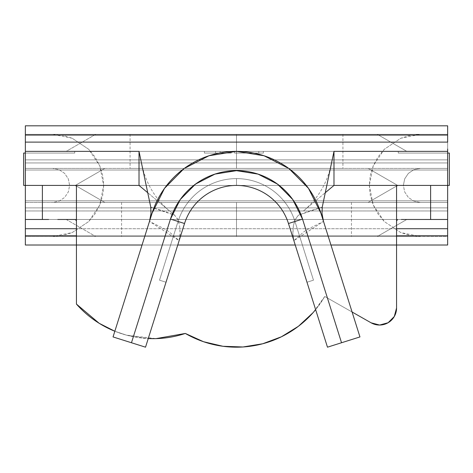 <?xml version="1.0" encoding="UTF-8"?>
<svg xmlns="http://www.w3.org/2000/svg" width="473" height="473" viewBox="0 0 473 473"><rect width="100%" height="100%" fill="white"/><g stroke="black" fill="none" stroke-linecap="round" stroke-linejoin="round"><path stroke-width="0.35" stroke-dasharray="2.37 1.77" d="M303.583 210.857L325.276 192.706L303.583 210.857C318.14 198.571 327.44 182.69 331.49 163.203L322.231 207.15L309.762 210.928L298.362 215.233L294.933 220.057L293.242 226.602L292.899 234.649L293.875 240.662L323.508 221.399L320.942 213.27L359.953 336.936L327.476 347.182L293.875 240.662L303.849 231.805L307.586 229.381L323.508 221.399L359.953 336.936L327.476 347.182L288.465 223.516A54.49 54.49 0 0 0 236.5 185.416A54.49 54.49 0 0 1 288.465 223.516L294.963 221.465A61.301 61.301 0 0 0 236.5 178.605L236.5 185.416A54.49 54.49 0 0 1 288.465 223.516L294.963 221.465A61.301 61.301 0 0 0 236.5 178.605A61.301 61.301 0 0 1 294.963 221.465A61.301 61.301 0 0 0 236.5 178.605L236.5 185.416A54.49 54.49 0 0 1 288.465 223.516L294.963 221.465A61.301 61.301 0 0 0 236.5 178.605A61.301 61.301 0 0 1 294.963 221.465A61.301 61.301 0 0 0 236.5 178.605L236.5 185.416A54.49 54.49 0 0 1 288.465 223.516L294.963 221.465A61.301 61.301 0 0 0 236.5 178.605A61.301 61.301 0 0 1 294.963 221.465A61.301 61.301 0 0 0 236.5 178.605L236.5 185.416A54.49 54.49 0 0 0 184.535 223.516A54.49 54.49 0 0 1 288.465 223.516A54.49 54.49 0 0 0 184.535 223.516A54.49 54.49 0 0 1 288.465 223.516A54.49 54.49 0 0 0 184.535 223.516A54.49 54.49 0 0 1 288.465 223.516L306.983 282.227L288.465 223.516A54.49 54.49 0 0 0 184.535 223.516A54.49 54.49 0 0 1 288.465 223.516A54.49 54.49 0 0 0 184.535 223.516L145.524 347.182L113.047 336.936L152.058 213.27A88.546 88.546 0 0 1 320.942 213.27A88.546 88.546 0 0 0 152.058 213.27L149.492 221.399L165.414 229.381L169.151 231.805L179.125 240.662L145.524 347.182L113.047 336.936L149.492 221.399L179.125 240.662L180.13 234.023L179.592 225.55L177.393 218.656L174.638 215.233L147.724 192.706L174.638 215.233L163.238 210.928L150.769 207.15L141.51 163.203C145.56 182.69 154.86 198.571 169.417 210.857M322.095 214.482L322.231 207.15L298.362 215.233L295.158 219.543L293.396 225.633L292.84 232.905L293.875 240.662L288.465 223.516A54.49 54.49 0 0 0 184.535 223.516L178.037 221.465A61.301 61.301 0 0 1 294.963 221.465A61.301 61.301 0 0 0 236.5 178.605A61.301 61.301 0 0 1 294.963 221.465L288.465 223.516A54.49 54.49 0 0 0 184.535 223.516L166.017 282.227L184.535 223.516L166.017 282.227L184.535 223.516L166.017 282.227L184.535 223.516L166.017 282.227L184.535 223.516L179.125 240.662L180.16 232.911L179.61 225.656L177.854 219.578L174.638 215.233L150.769 207.15L150.911 214.464M236.5 134.332L130.075 134.332L236.5 134.332L236.5 168.388L236.5 134.332L130.075 134.332L342.925 134.332L236.5 134.332L236.5 168.388L130.075 168.388L342.925 168.388L130.075 168.388L236.5 168.388L236.5 134.332L342.925 134.332L236.5 134.332M236.5 202.444L121.561 202.444L236.5 202.444L236.5 236.5L236.5 202.444L121.561 202.444L351.439 202.444L236.5 202.444L236.5 236.5L121.561 236.5L351.439 236.5L236.5 236.5L236.5 202.444L351.439 202.444L236.5 202.444M413.887 201.149L420.402 202.444L52.598 202.444L59.113 201.149L64.635 197.454L68.331 191.932L69.626 185.416L403.374 185.416L404.669 191.932L408.365 197.454L413.887 201.149L408.365 197.454L404.669 191.932L403.374 185.416L69.626 185.416L68.331 178.9L64.635 173.378L59.113 169.683L52.598 168.388L420.402 168.388L413.887 169.683L408.365 173.378L404.669 178.9L403.374 185.416L404.669 178.9L408.365 173.378L413.887 169.683L420.402 168.388L447.647 168.388L447.647 185.416L447.647 153.063L447.647 185.416L447.647 153.063L449.35 153.063L449.35 185.416L449.35 153.063L447.647 153.063L447.647 185.416L397.657 185.416L368.16 168.388L447.647 168.388L447.647 202.444L368.16 202.444L397.657 185.416L447.647 185.416L447.647 245.014L25.353 245.014L25.353 235.773L25.353 245.014L447.647 245.014L447.647 228.713L25.353 228.713L25.353 235.773L447.647 235.773L25.353 235.773L25.353 228.713L447.647 228.713L447.647 219.472L25.353 219.472L66.22 219.472L95.712 236.5L25.353 236.5L25.353 219.472L25.353 228.713L25.353 219.472L447.647 219.472L25.353 219.472L25.353 236.5L377.288 236.5L406.78 219.472L447.647 219.472L447.647 236.5L25.353 236.5L52.598 236.5L62.566 235.519L72.144 232.61L88.717 221.535L99.791 204.963L103.682 185.416L99.791 165.869L88.717 149.297L72.144 138.222L62.566 135.313L52.598 134.332L420.402 134.332L410.434 135.313L400.856 138.222L384.283 149.297L373.209 165.869L369.318 185.416L103.682 185.416L369.318 185.416L373.209 204.963L384.283 221.535L400.856 232.61L410.434 235.519L420.402 236.5L52.598 236.5L72.144 232.61L88.717 221.535L95.073 213.796L99.791 204.963L102.7 195.384L103.682 185.416L102.7 175.448L99.791 165.869L95.073 157.036L88.717 149.297L72.144 138.222L52.598 134.332L447.647 134.332L447.647 168.388L104.84 168.388L75.343 185.416L25.353 185.416L25.353 153.063L25.353 185.416L23.65 185.416L23.65 153.063L23.65 185.416L25.353 185.416L25.353 153.063L25.353 236.5L25.353 168.388L25.353 185.416L75.343 185.416L104.84 202.444L25.353 202.444L447.647 202.444L25.353 202.444L52.598 202.444L59.113 201.149L64.635 197.454L68.331 191.932L69.626 185.416L68.331 178.9L64.635 173.378L59.113 169.683L52.598 168.388L447.647 168.388L447.647 134.332L447.647 153.063L447.647 134.332L377.288 134.332L447.647 134.332L420.402 134.332L400.856 138.222L384.283 149.297L377.927 157.036L373.209 165.869L370.3 175.448L369.318 185.416L370.3 195.384L373.209 204.963L377.927 213.796L384.283 221.535L400.856 232.61L420.402 236.5L447.647 236.5L447.647 202.444L420.402 202.444L413.887 201.149M25.353 148.995L25.353 142.119L447.647 142.119L25.353 142.119L25.353 135.059L447.647 135.059L447.647 142.119L447.647 125.818L25.353 125.818L447.647 125.818L447.647 135.059L25.353 135.059L25.353 125.818L25.353 151.36L74.734 151.36L74.734 153.063L23.65 153.063L25.353 153.063L25.353 134.332L25.353 168.388L104.84 168.388L25.353 168.388L52.598 168.388L25.353 168.388L25.353 134.332L95.712 134.332L25.353 134.332L25.353 151.36L447.647 151.36L25.353 151.36L447.647 151.36L406.78 151.36L377.288 134.332L95.712 134.332L66.22 151.36L25.353 151.36L447.647 151.36L447.647 142.119L447.647 148.995M449.35 185.416L447.647 185.416L447.647 200.812L25.353 200.812L25.353 185.416L25.353 200.812L447.647 200.812L447.647 207.878L25.353 207.878L25.353 200.812L25.353 210.958L447.647 210.958L447.647 207.878L25.353 207.878L447.647 207.878L447.647 210.958L25.353 210.958L447.647 210.958L25.353 210.958L25.353 207.878L447.647 207.878L447.647 200.812L25.353 200.812L447.647 200.812L447.647 185.416L25.353 185.416L447.647 185.416L447.647 170.02L25.353 170.02L25.353 185.416L25.353 170.02L447.647 170.02L447.647 162.954L25.353 162.954L25.353 170.02L25.353 159.874L447.647 159.874L447.647 162.954L25.353 162.954L447.647 162.954L447.647 159.874L25.353 159.874L447.647 159.874L25.353 159.874L25.353 162.954L447.647 162.954L447.647 170.02L25.353 170.02L447.647 170.02L447.647 185.416L25.353 185.416L75.355 185.416L104.84 202.444L368.16 202.444L397.657 185.416L75.343 185.416L104.84 168.388L75.343 185.416L104.84 202.444L75.343 185.416L104.84 168.388L368.16 168.388L397.657 185.416L368.16 168.388L397.657 185.416L368.16 202.444L397.657 185.416L449.35 185.416M333.985 151.36L139.015 151.36L139.015 185.416L333.985 185.416L333.985 151.36L139.015 151.36L139.015 185.416L333.985 185.416L333.985 151.36M263.355 151.36L234.537 151.36L263.355 151.36L263.355 153.063L263.355 151.36L263.355 153.063L234.537 153.063L234.537 151.36L263.355 151.36L234.537 151.36L234.537 153.063L234.537 151.36L234.537 153.063L258.766 153.063L258.766 151.36L234.537 151.36L258.766 151.36L258.766 153.063L258.766 151.36L258.766 153.063L234.537 153.063L234.537 151.36L234.537 153.063L234.537 151.36L234.537 153.063L258.766 153.063L258.766 151.36L234.537 151.36L258.766 151.36L258.766 153.063L258.766 151.36L258.766 153.063L234.537 153.063L234.537 151.36L234.537 153.063L234.537 151.36L234.537 153.063L263.355 153.063L263.355 151.36M220.128 151.36L204.407 151.36L231.262 151.36L220.128 151.36L220.128 153.063L231.262 153.063L231.262 151.36L204.407 151.36L231.262 151.36L231.262 153.063L231.262 151.36L231.262 153.063L204.407 153.063L204.407 151.36L204.407 153.063L204.407 151.36L204.407 153.063L215.54 153.063L215.54 151.36L215.54 153.063L215.54 151.36L215.54 153.063L220.128 153.063L220.128 151.36M281.4 336.788L298.41 326.287L313.049 312.683L324.756 296.482L352.089 312.009L324.756 296.482A102.168 102.168 0 0 1 185.321 333.441A102.168 102.168 0 0 1 76.437 304.08L76.437 186.025L76.437 245.014L396.563 245.014L396.563 186.025L396.563 308.018L396.563 245.014L76.437 245.014L76.437 304.08L99.164 323.296M447.647 151.36L447.647 153.063L398.266 153.063L398.266 151.36L447.647 151.36L398.266 151.36L398.266 153.063L447.647 153.063L447.647 151.36L25.353 151.36L25.353 153.063L74.734 153.063L74.734 151.36L74.734 153.063L74.734 151.36L25.353 151.36M142.042 245.014L177.753 245.014L142.042 245.014M295.247 245.014L330.958 245.014L295.247 245.014M324.756 296.482L315.633 309.638A102.168 102.168 0 0 0 324.756 296.482L371.122 322.823L379.624 325.046L388.102 322.734L394.299 316.508L396.563 308.018A17.028 17.028 0 0 1 371.122 322.823L324.756 296.482M114.838 331.248A102.168 102.168 0 0 0 148.244 338.556L126.462 335.144L114.838 331.254L126.462 335.144L156.019 338.627M222.972 346.283L242.951 346.981L262.675 343.77M397.645 219.472L75.355 219.472L397.645 219.472M401.341 219.472L415.253 219.472M424.364 219.472L48.636 219.472L424.364 219.472M57.747 219.472L71.66 219.472M396.563 228.713L76.437 228.713L396.563 228.713M396.563 235.773L76.437 235.773L396.563 235.773M76.437 245.014L396.563 245.014L76.437 245.014M406.78 219.472L377.288 236.5L95.712 236.5L66.22 219.472L406.78 219.472L377.288 236.5L406.78 219.472M377.288 134.332L406.78 151.36L66.22 151.36L95.712 134.332L377.288 134.332L406.78 151.36L377.288 134.332M66.22 219.472L95.712 236.5L66.22 219.472M95.712 134.332L66.22 151.36L95.712 134.332M236.5 236.5L351.439 236.5L236.5 236.5M236.5 168.388L342.925 168.388L236.5 168.388M288.465 223.516L306.983 282.227L313.481 280.176L294.963 221.465L313.481 280.176L294.963 221.465L313.481 280.176L306.983 282.227L288.465 223.516L294.963 221.465L288.465 223.516L306.983 282.227L313.481 280.176L306.983 282.227L313.481 280.176L294.963 221.465L288.465 223.516L294.963 221.465L313.481 280.176L294.963 221.465L313.481 280.176L306.983 282.227L288.465 223.516A54.49 54.49 0 0 0 184.535 223.516A54.49 54.49 0 0 1 236.5 185.416L236.5 178.605A61.301 61.301 0 0 0 178.037 221.465A61.301 61.301 0 0 1 236.5 178.605A61.301 61.301 0 0 0 178.037 221.465L184.535 223.516L166.017 282.227L159.519 280.176L178.037 221.465L184.535 223.516L178.037 221.465L159.519 280.176L178.037 221.465L159.519 280.176L166.017 282.227L184.535 223.516L178.037 221.465A61.301 61.301 0 0 1 294.963 221.465L288.465 223.516L306.983 282.227L313.481 280.176L306.983 282.227L313.481 280.176L294.963 221.465L288.465 223.516L294.963 221.465L313.481 280.176L294.963 221.465L313.481 280.176L306.983 282.227L288.465 223.516A54.49 54.49 0 0 0 184.535 223.516A54.49 54.49 0 0 1 236.5 185.416L236.5 178.605A61.301 61.301 0 0 0 178.037 221.465A61.301 61.301 0 0 1 236.5 178.605A61.301 61.301 0 0 0 178.037 221.465L184.535 223.516L166.017 282.227L159.519 280.176L166.017 282.227L159.519 280.176L178.037 221.465L184.535 223.516L178.037 221.465L159.519 280.176L178.037 221.465L159.519 280.176L166.017 282.227L184.535 223.516L178.037 221.465A61.301 61.301 0 0 1 294.963 221.465L288.465 223.516L306.983 282.227L313.481 280.176L306.983 282.227L313.481 280.176L294.963 221.465L288.465 223.516L294.963 221.465L313.481 280.176L294.963 221.465L313.481 280.176L306.983 282.227L288.465 223.516A54.49 54.49 0 0 0 184.535 223.516A54.49 54.49 0 0 1 236.5 185.416L236.5 178.605A61.301 61.301 0 0 0 178.037 221.465A61.301 61.301 0 0 1 236.5 178.605A61.301 61.301 0 0 0 178.037 221.465L184.535 223.516L166.017 282.227L159.519 280.176L166.017 282.227L159.519 280.176L178.037 221.465L184.535 223.516L178.037 221.465L159.519 280.176L178.037 221.465L159.519 280.176L166.017 282.227L184.535 223.516L178.037 221.465A61.301 61.301 0 0 1 294.963 221.465L288.465 223.516M166.017 282.227L159.519 280.176L166.017 282.227L159.519 280.176L178.037 221.465A61.301 61.301 0 0 1 236.5 178.605A61.301 61.301 0 0 0 178.037 221.465L184.535 223.516A54.49 54.49 0 0 1 236.5 185.416L236.5 178.605A61.301 61.301 0 0 0 178.037 221.465L184.535 223.516L166.017 282.227L184.535 223.516L178.037 221.465L159.519 280.176L178.037 221.465L159.519 280.176L166.017 282.227M306.983 282.227L313.481 280.176L306.983 282.227M263.355 153.063L234.537 153.063L263.355 153.063M231.262 153.063L204.407 153.063L231.262 153.063M398.266 151.36L398.266 153.063L398.266 151.36M447.647 153.063L398.266 153.063L447.647 153.063M74.734 153.063L25.353 153.063L74.734 153.063M130.075 134.332L130.075 168.388M121.561 202.444L121.561 236.5M351.439 202.444L351.439 236.5M342.925 134.332L342.925 168.388"/><path stroke-width="0.71" d="M141.51 163.203L139.015 151.36L139.015 185.416L147.724 192.706L139.015 185.416L25.353 185.416L25.353 219.478L42.381 219.478L25.353 219.478L25.353 228.713L76.437 228.713L25.353 228.713L25.353 235.773L76.437 235.773L25.353 235.773L25.353 245.014L25.353 185.416L23.65 185.416L23.65 153.063L25.353 153.063L23.65 153.063L23.65 185.416L25.353 185.416L25.353 125.818L25.353 135.059L447.647 135.059L447.647 125.818L25.353 125.818L447.647 125.818L447.647 142.119L447.647 135.059L25.353 135.059L25.353 142.119L447.647 142.119L25.353 142.119L25.353 148.995M449.35 153.063L449.35 185.416L449.35 153.063L447.647 153.063L449.35 153.063M415.253 219.472L447.647 219.478L447.647 245.014L396.563 245.014L396.563 186.025L396.563 245.014L330.958 245.014L396.563 245.014L396.563 308.018L396.563 245.014L447.647 245.014L447.647 185.416L333.985 185.416L325.276 192.706L333.985 185.416L333.985 151.36L447.647 151.36L447.647 185.416L449.35 185.416L447.647 185.416L447.647 151.36L333.985 151.36L331.49 163.209M447.647 148.995L447.647 151.36M25.353 151.36L25.353 185.416L139.015 185.416L139.015 151.36L25.353 151.36L139.015 151.36L150.769 207.15L150.988 213.636L149.492 221.399M288.465 223.516L327.476 347.182L359.953 336.936L320.942 213.27L359.953 336.936L341.536 342.748L302.531 219.076L292.775 199.571L277.438 184.068L258.039 174.105L236.5 170.67L214.961 174.105L195.562 184.068L180.225 199.571L170.469 219.076L131.464 342.748L145.524 347.182L184.535 223.516A54.49 54.49 0 0 1 288.465 223.516A54.49 54.49 0 0 0 184.535 223.516L170.469 219.076L131.464 342.748L113.047 336.936L145.524 347.182L184.535 223.516L170.469 219.076A69.235 69.235 0 0 1 302.531 219.076L288.465 223.516L302.531 219.076L341.536 342.748L327.476 347.182L288.465 223.516M152.058 213.27L113.047 336.936L152.058 213.27A88.546 88.546 0 0 1 320.942 213.27L308.467 188.325L288.855 168.494L264.04 155.753L236.5 151.36L208.96 155.753L184.145 168.494L164.533 188.325L152.058 213.27M323.508 221.399L322.012 213.642L322.237 207.15L333.985 151.36L333.985 185.416L447.647 185.416L447.647 219.478L430.619 219.478L430.619 185.416L447.647 185.416L430.619 185.416L430.619 219.478L401.341 219.472M396.563 186.025L397.645 185.416L396.563 186.025M76.437 245.014L142.042 245.014L76.437 245.014L76.437 304.08L76.437 186.025L76.437 245.014L25.353 245.014L76.437 245.014M177.753 245.014L295.247 245.014L177.753 245.014M75.355 185.416L76.437 186.025L75.355 185.416M396.563 308.018L394.299 316.508L388.102 322.734L379.624 325.046L371.122 322.823L352.089 312.009L371.122 322.823A17.028 17.028 0 0 0 396.563 308.018M156.019 338.627L185.321 333.441A102.168 102.168 0 0 0 315.633 309.638L313.049 312.683L298.41 326.287L281.4 336.788L262.675 343.77L242.951 346.981L222.972 346.283L203.52 341.713L185.321 333.441L156.019 338.627L148.244 338.556A102.168 102.168 0 0 0 185.321 333.441L203.52 341.713L222.972 346.283M114.838 331.254L99.164 323.296L76.437 304.08A102.168 102.168 0 0 0 114.838 331.248L99.164 323.296M262.675 343.77L281.4 336.788M71.66 219.472L75.355 219.472L76.437 220.932L75.355 219.472L57.747 219.472M396.563 220.932L397.645 219.472L396.563 220.932M42.381 219.478L48.636 219.472L42.381 219.478L42.381 185.416L48.636 185.416L42.381 185.416L42.381 219.478M447.647 228.713L396.563 228.713L447.647 228.713M447.647 235.773L396.563 235.773L447.647 235.773M424.364 185.416L430.619 185.416L424.364 185.416M25.353 185.416L42.381 185.416L25.353 185.416M150.911 214.464L149.498 221.376M323.502 221.376L322.095 214.482"/></g></svg>

